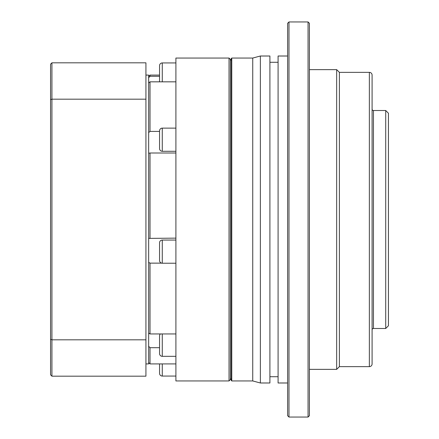 <?xml version="1.0" encoding="UTF-8"?>
<svg xmlns="http://www.w3.org/2000/svg" width="439" height="439" viewBox="0 0 439 439"><rect width="100%" height="100%" fill="white"/><g stroke="black" fill="none" stroke-linecap="round" stroke-linejoin="round"><path stroke-width="0.66" d="M159.555 242.789A2.727 2.727 0 0 1 162.276 240.062L162.276 263.224A2.727 2.727 0 0 1 159.555 260.497L159.555 242.789M159.555 130.855A2.727 2.727 0 0 1 162.276 128.128L162.276 151.29A2.727 2.727 0 0 1 159.555 148.563L159.555 130.855M159.555 81.835L159.555 65.663A2.727 2.727 0 0 1 162.276 62.936L162.276 81.835M159.555 363.915L159.555 373.337A2.727 2.727 0 0 0 162.276 376.064L175.902 376.064M175.902 356.325L162.276 356.325A2.727 2.727 0 0 1 159.555 353.604L159.555 335.89A2.727 2.727 0 0 1 160.378 333.942M229.037 58.052L230.398 59.419L230.398 379.581L229.037 380.948L175.902 380.948L175.902 58.052L229.037 58.052L229.037 380.948M175.902 240.062L162.276 240.062M175.902 263.224L162.276 263.224M148.656 333.13L150.017 333.942L175.902 333.942M175.902 363.915L150.017 363.915L150.017 347.699L148.656 346.289M175.902 128.128L162.276 128.128M175.902 151.29L162.276 151.29M175.902 62.936L162.276 62.936M148.656 76.446L150.017 75.085L150.017 76.293L159.555 76.293M159.555 347.699L150.017 347.699M161.59 263.137L150.017 263.137L150.017 333.942M150.017 263.137L148.656 262.303M148.656 238.393L175.902 238.136M175.902 153.008L150.017 153.008L150.017 238.136M148.656 132.594L150.017 131.415L159.555 131.415M150.017 153.008L148.656 153.244M175.902 81.835L150.017 81.835L150.017 131.415M148.656 77.698L150.017 76.293M150.017 81.835L148.656 82.998M90.072 62.821L128.221 62.821L90.072 62.821M145.929 75.085L148.656 75.085L148.656 363.915L145.929 363.915M51.923 62.821L51.923 99.176L145.929 99.176L145.929 62.821L51.923 62.821L50.562 64.187L50.562 374.813L51.923 376.179L145.929 376.179L145.929 339.824L51.923 339.824L51.923 376.179M145.929 99.176L145.929 339.824M50.562 339.363L51.923 339.824L51.923 99.176L50.562 99.637M372.091 363.915A2.727 2.727 0 0 1 369.364 366.642L369.364 72.358A2.727 2.727 0 0 1 372.091 75.085L372.091 363.915M372.091 109.146A1.361 1.361 0 0 0 373.452 110.507L385.716 110.507L385.716 328.493L373.452 328.493A1.361 1.361 0 0 0 372.091 329.854M231.364 219.5L231.364 58.453L231.759 58.052L231.759 380.948L231.364 380.547L231.364 219.5M231.759 380.948L252.743 380.948L252.743 58.052L231.759 58.052M252.743 380.948L260.371 382.989L260.371 56.011L252.743 58.052M260.371 382.989L269.908 382.989L269.908 56.011L260.371 56.011M287.622 382.989L278.085 382.989L278.085 56.011L287.622 56.011M287.622 219.5L287.622 23.311L288.983 21.95L288.983 417.05L287.622 415.689L287.622 219.5M308.057 21.95L309.418 23.311L309.418 415.689L308.057 417.05L308.057 21.95L288.983 21.95M309.418 369.364L336.669 369.364L336.669 69.636L309.418 69.636M336.669 369.364L339.391 366.642L339.391 72.358L336.669 69.636M339.391 366.642L369.364 366.642M339.391 72.358L369.364 72.358M385.716 328.493L388.438 325.771L388.438 113.229L385.716 110.507M162.276 363.915L162.276 376.064M162.276 333.942L162.276 356.325M373.452 110.507L373.452 328.493M159.555 75.085L150.017 75.085M148.656 362.554L150.017 363.915M230.398 60.78L231.364 58.453M278.085 62.278L269.908 62.278M230.398 378.22L231.364 380.547M278.085 376.722L269.908 376.722M308.057 417.05L288.983 417.05"/></g></svg>
